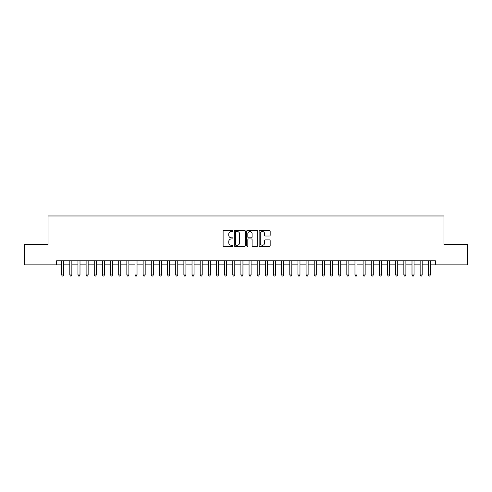 <?xml version="1.0" encoding="UTF-8"?>
<svg xmlns="http://www.w3.org/2000/svg" width="492" height="492" viewBox="0 0 492 492"><rect width="100%" height="100%" fill="white"/><g stroke="black" fill="none" stroke-linecap="round" stroke-linejoin="round"><path stroke-width="0.74" d="M232.962 230.945A0.56 0.56 0 0 0 232.402 230.385L223.909 230.385A0.799 0.799 0 0 0 223.11 231.185L223.11 245.582A0.799 0.799 0 0 0 223.909 246.381L232.402 246.381A0.56 0.56 0 0 0 232.962 245.822A0.56 0.56 0 0 0 232.402 245.262L231.308 245.262A2.558 2.558 0 0 1 228.749 242.704L228.749 241.498A2.558 2.558 0 0 1 231.308 238.94L232.402 238.94A0.56 0.56 0 0 0 232.962 238.38A0.56 0.56 0 0 0 232.402 237.82L231.308 237.82A2.558 2.558 0 0 1 228.749 235.262L228.749 234.063A2.558 2.558 0 0 1 231.308 231.504L232.402 231.504A0.56 0.56 0 0 0 232.962 230.945M269.37 236.025A0.799 0.799 0 0 0 270.17 235.225L270.17 231.185A0.799 0.799 0 0 0 269.37 230.385L259.936 230.385A0.799 0.799 0 0 0 259.136 231.185L259.136 245.582A0.799 0.799 0 0 0 259.936 246.381L269.37 246.381A0.799 0.799 0 0 0 270.17 245.582L270.17 240.699A0.799 0.799 0 0 0 269.37 239.899L265.336 239.899A0.799 0.799 0 0 0 264.536 240.699L264.536 243.122A2.14 2.14 0 0 1 262.396 245.262A2.14 2.14 0 0 1 260.256 243.122L260.256 233.645A2.14 2.14 0 0 1 262.396 231.504A2.14 2.14 0 0 1 264.536 233.645L264.536 235.225A0.799 0.799 0 0 0 265.336 236.025L269.37 236.025M56.58 264.862L24.6 264.862L24.6 244.493L48.025 244.493L48.025 215.976L443.975 215.976L443.975 244.493L467.4 244.493L467.4 264.862L435.42 264.862L435.42 260.785L56.58 260.785L56.58 264.862L61.672 264.862M245.299 231.185A0.799 0.799 0 0 0 244.499 230.385L235.065 230.385A0.799 0.799 0 0 0 234.266 231.185L234.266 245.582A0.799 0.799 0 0 0 235.065 246.381L244.499 246.381A0.799 0.799 0 0 0 245.299 245.582L245.299 231.185M247.501 230.385L256.935 230.385A0.799 0.799 0 0 1 257.734 231.185L257.734 245.582A0.799 0.799 0 0 1 256.935 246.381L252.9 246.381A0.799 0.799 0 0 1 252.101 245.582L252.101 239.739A0.799 0.799 0 0 0 251.295 238.94L248.62 238.94A0.799 0.799 0 0 0 247.82 239.739L247.82 245.822A0.56 0.56 0 0 1 247.261 246.381A0.56 0.56 0 0 1 246.701 245.822L246.701 231.185A0.799 0.799 0 0 1 247.501 230.385M63.708 264.862L69.815 264.862M71.857 264.862L77.964 264.862M79.999 264.862L86.112 264.862M88.148 264.862L94.261 264.862M96.297 264.862L102.404 264.862M104.445 264.862L110.552 264.862M112.588 264.862L118.701 264.862M120.737 264.862L126.85 264.862M128.886 264.862L134.993 264.862M137.034 264.862L143.141 264.862M145.177 264.862L151.29 264.862M153.326 264.862L159.439 264.862M161.474 264.862L167.581 264.862M169.617 264.862L175.73 264.862M177.766 264.862L183.879 264.862M185.915 264.862L192.028 264.862M194.063 264.862L200.17 264.862M202.206 264.862L208.319 264.862M210.355 264.862L216.468 264.862M218.503 264.862L224.616 264.862M226.652 264.862L232.759 264.862M234.795 264.862L240.908 264.862M242.943 264.862L249.057 264.862M251.092 264.862L257.205 264.862M259.241 264.862L265.348 264.862M267.384 264.862L273.497 264.862M275.532 264.862L281.645 264.862M283.681 264.862L289.794 264.862M291.83 264.862L297.937 264.862M299.972 264.862L306.085 264.862M308.121 264.862L314.234 264.862M316.27 264.862L322.383 264.862M324.419 264.862L330.526 264.862M332.561 264.862L338.674 264.862M340.71 264.862L346.823 264.862M348.859 264.862L354.966 264.862M357.007 264.862L363.114 264.862M365.15 264.862L371.263 264.862M373.299 264.862L379.412 264.862M381.448 264.862L387.555 264.862M389.596 264.862L395.703 264.862M397.739 264.862L403.852 264.862M405.888 264.862L412.001 264.862M414.036 264.862L420.143 264.862M422.185 264.862L428.292 264.862M430.328 264.862L435.42 264.862M235.945 231.504A0.56 0.56 0 0 0 235.385 232.064L235.385 244.702A0.56 0.56 0 0 0 235.945 245.262L237.101 245.262A2.558 2.558 0 0 0 239.659 242.704L239.659 234.063A2.558 2.558 0 0 0 237.101 231.504L235.945 231.504M252.101 233.682A2.14 2.14 0 0 0 249.961 231.547A2.14 2.14 0 0 0 247.82 233.682L247.82 237.021A0.799 0.799 0 0 0 248.62 237.82L251.295 237.82A0.799 0.799 0 0 0 252.101 237.021L252.101 233.682M63.708 260.785L63.708 274.96L61.672 274.96L61.672 260.785M63.708 274.96L63.093 276.024L62.281 276.024L61.672 274.96M71.857 260.785L71.857 274.96L69.815 274.96L69.815 260.785M71.857 274.96L71.242 276.024L70.43 276.024L69.815 274.96M79.999 260.785L79.999 274.96L77.964 274.96L77.964 260.785M79.999 274.96L79.39 276.024L78.572 276.024L77.964 274.96M88.148 260.785L88.148 274.96L86.112 274.96L86.112 260.785M88.148 274.96L87.539 276.024L86.721 276.024L86.112 274.96M96.297 260.785L96.297 274.96L94.261 274.96L94.261 260.785M96.297 274.96L95.682 276.024L94.87 276.024L94.261 274.96M104.445 260.785L104.445 274.96L102.404 274.96L102.404 260.785M104.445 274.96L103.83 276.024L103.019 276.024L102.404 274.96M112.588 260.785L112.588 274.96L110.552 274.96L110.552 260.785M112.588 274.96L111.979 276.024L111.161 276.024L110.552 274.96M120.737 260.785L120.737 274.96L118.701 274.96L118.701 260.785M120.737 274.96L120.128 276.024L119.31 276.024L118.701 274.96M128.886 260.785L128.886 274.96L126.85 274.96L126.85 260.785M128.886 274.96L128.271 276.024L127.459 276.024L126.85 274.96M137.034 260.785L137.034 274.96L134.993 274.96L134.993 260.785M137.034 274.96L136.419 276.024L135.607 276.024L134.993 274.96M145.177 260.785L145.177 274.96L143.141 274.96L143.141 260.785M145.177 274.96L144.568 276.024L143.75 276.024L143.141 274.96M153.326 260.785L153.326 274.96L151.29 274.96L151.29 260.785M153.326 274.96L152.717 276.024L151.899 276.024L151.29 274.96M161.474 260.785L161.474 274.96L159.439 274.96L159.439 260.785M161.474 274.96L160.859 276.024L160.048 276.024L159.439 274.96M169.617 260.785L169.617 274.96L167.581 274.96L167.581 260.785M169.617 274.96L169.008 276.024L168.196 276.024L167.581 274.96M177.766 260.785L177.766 274.96L175.73 274.96L175.73 260.785M177.766 274.96L177.157 276.024L176.339 276.024L175.73 274.96M185.915 260.785L185.915 274.96L183.879 274.96L183.879 260.785M185.915 274.96L185.306 276.024L184.488 276.024L183.879 274.96M194.063 260.785L194.063 274.96L192.028 274.96L192.028 260.785M194.063 274.96L193.448 276.024L192.636 276.024L192.028 274.96M202.206 260.785L202.206 274.96L200.17 274.96L200.17 260.785M202.206 274.96L201.597 276.024L200.785 276.024L200.17 274.96M210.355 260.785L210.355 274.96L208.319 274.96L208.319 260.785M210.355 274.96L209.746 276.024L208.928 276.024L208.319 274.96M218.503 260.785L218.503 274.96L216.468 274.96L216.468 260.785M218.503 274.96L217.894 276.024L217.077 276.024L216.468 274.96M226.652 260.785L226.652 274.96L224.616 274.96L224.616 260.785M226.652 274.96L226.037 276.024L225.225 276.024L224.616 274.96M234.795 260.785L234.795 274.96L232.759 274.96L232.759 260.785M234.795 274.96L234.186 276.024L233.374 276.024L232.759 274.96M242.943 260.785L242.943 274.96L240.908 274.96L240.908 260.785M242.943 274.96L242.335 276.024L241.517 276.024L240.908 274.96M251.092 260.785L251.092 274.96L249.057 274.96L249.057 260.785M251.092 274.96L250.483 276.024L249.665 276.024L249.057 274.96M259.241 260.785L259.241 274.96L257.205 274.96L257.205 260.785M259.241 274.96L258.626 276.024L257.814 276.024L257.205 274.96M267.384 260.785L267.384 274.96L265.348 274.96L265.348 260.785M267.384 274.96L266.775 276.024L265.963 276.024L265.348 274.96M275.532 260.785L275.532 274.96L273.497 274.96L273.497 260.785M275.532 274.96L274.923 276.024L274.106 276.024L273.497 274.96M283.681 260.785L283.681 274.96L281.645 274.96L281.645 260.785M283.681 274.96L283.072 276.024L282.254 276.024L281.645 274.96M291.83 260.785L291.83 274.96L289.794 274.96L289.794 260.785M291.83 274.96L291.215 276.024L290.403 276.024L289.794 274.96M299.972 260.785L299.972 274.96L297.937 274.96L297.937 260.785M299.972 274.96L299.364 276.024L298.552 276.024L297.937 274.96M308.121 260.785L308.121 274.96L306.085 274.96L306.085 260.785M308.121 274.96L307.512 276.024L306.694 276.024L306.085 274.96M316.27 260.785L316.27 274.96L314.234 274.96L314.234 260.785M316.27 274.96L315.661 276.024L314.843 276.024L314.234 274.96M324.419 260.785L324.419 274.96L322.383 274.96L322.383 260.785M324.419 274.96L323.804 276.024L322.992 276.024L322.383 274.96M332.561 260.785L332.561 274.96L330.526 274.96L330.526 260.785M332.561 274.96L331.952 276.024L331.141 276.024L330.526 274.96M340.71 260.785L340.71 274.96L338.674 274.96L338.674 260.785M340.71 274.96L340.101 276.024L339.283 276.024L338.674 274.96M348.859 260.785L348.859 274.96L346.823 274.96L346.823 260.785M348.859 274.96L348.25 276.024L347.432 276.024L346.823 274.96M357.007 260.785L357.007 274.96L354.966 274.96L354.966 260.785M357.007 274.96L356.392 276.024L355.581 276.024L354.966 274.96M365.15 260.785L365.15 274.96L363.114 274.96L363.114 260.785M365.15 274.96L364.541 276.024L363.729 276.024L363.114 274.96M373.299 260.785L373.299 274.96L371.263 274.96L371.263 260.785M373.299 274.96L372.69 276.024L371.872 276.024L371.263 274.96M381.448 260.785L381.448 274.96L379.412 274.96L379.412 260.785M381.448 274.96L380.839 276.024L380.021 276.024L379.412 274.96M389.596 260.785L389.596 274.96L387.555 274.96L387.555 260.785M389.596 274.96L388.981 276.024L388.17 276.024L387.555 274.96M397.739 260.785L397.739 274.96L395.703 274.96L395.703 260.785M397.739 274.96L397.13 276.024L396.318 276.024L395.703 274.96M405.888 260.785L405.888 274.96L403.852 274.96L403.852 260.785M405.888 274.96L405.279 276.024L404.461 276.024L403.852 274.96M414.036 260.785L414.036 274.96L412.001 274.96L412.001 260.785M414.036 274.96L413.428 276.024L412.61 276.024L412.001 274.96M422.185 260.785L422.185 274.96L420.143 274.96L420.143 260.785M422.185 274.96L421.57 276.024L420.758 276.024L420.143 274.96M430.328 260.785L430.328 274.96L428.292 274.96L428.292 260.785M430.328 274.96L429.719 276.024L428.907 276.024L428.292 274.96"/></g></svg>
